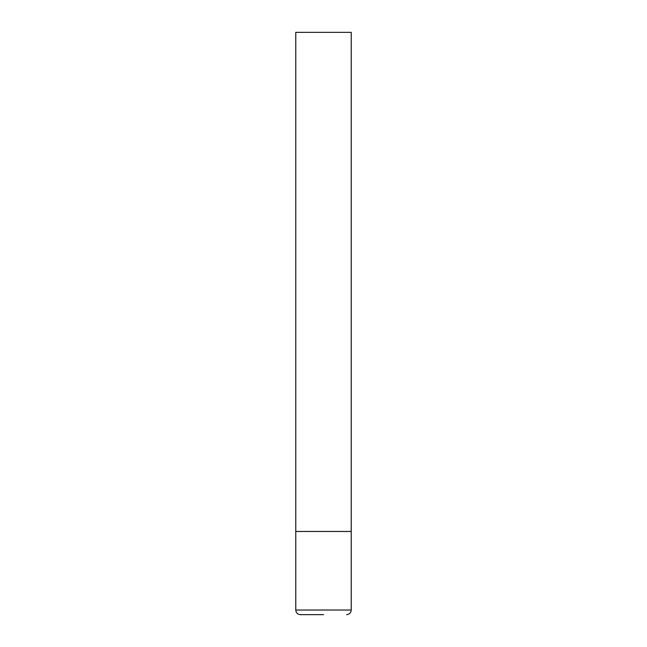 <?xml version="1.0" encoding="UTF-8"?>
<svg xmlns="http://www.w3.org/2000/svg" width="647" height="647" viewBox="0 0 647 647"><rect width="100%" height="100%" fill="white"/><g stroke="black" fill="none" stroke-linecap="round" stroke-linejoin="round"><path stroke-width="0.97" d="M295.768 610.032L351.232 610.032L351.232 531.462L295.768 531.462L351.232 531.462L351.232 32.35L295.768 32.35L295.768 610.032C296.043 612.838 297.588 614.375 300.394 614.65L323.5 614.65M351.232 610.032C350.957 612.838 349.412 614.375 346.606 614.65"/></g></svg>
